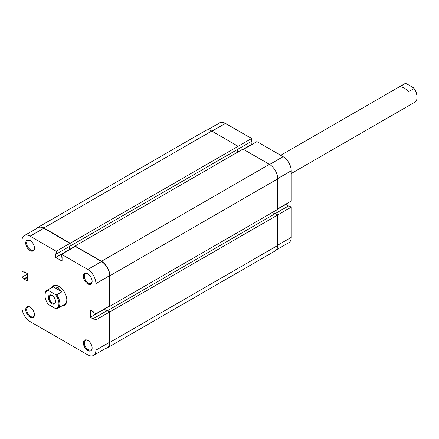 <?xml version="1.0" encoding="UTF-8"?>
<svg xmlns="http://www.w3.org/2000/svg" width="439" height="439" viewBox="0 0 439 439"><rect width="100%" height="100%" fill="white"/><g stroke="black" fill="none" stroke-linecap="round" stroke-linejoin="round"><path stroke-width="0.66" d="M36.667 228.483A11.842 6.837 60 0 1 37.891 227.397A11.842 6.837 60 0 1 43.812 227.984L70.229 243.239L69.993 245.895M37.891 227.397L205.792 130.46A11.842 6.837 60 0 1 211.708 131.047L43.812 227.984M211.708 131.047L238.125 146.302L70.229 243.239M207.34 129.949L219.676 122.827A11.513 6.645 60 0 1 225.432 123.397L251.613 138.515L238.125 146.302L238.125 149.095L70.229 246.032M69.713 246.323L69.713 249.385L75.064 246.301M237.614 149.386L237.614 152.179M269.381 164.345L101.48 261.282A11.842 6.837 60 0 1 109.854 275.78L109.854 306.285L277.755 209.348L277.755 178.843A11.842 6.837 60 0 0 269.381 164.345L242.965 149.095L75.064 246.032L75.064 246.564M101.48 261.282L75.064 246.032M109.854 306.285L109.388 306.016M109.618 306.153L104.273 308.974M106.924 310.768L104.273 309.243M274.825 213.837L272.405 212.438M277.755 245.439L109.854 342.376A11.842 6.837 60 0 1 107.401 347.798L275.302 250.861A11.842 6.837 60 0 0 277.755 245.439L277.755 214.934L275.335 213.541L107.434 310.746M275.335 213.541L288.824 205.754L291.244 207.148L109.854 311.871L107.434 310.477M109.854 342.376L109.854 311.871M107.401 347.798A11.842 6.837 60 0 1 105.854 348.314M243.431 149.364L256.919 141.577L283.1 156.69A11.513 6.645 60 0 1 291.244 170.787L291.244 201.024L277.755 208.816M237.894 149.227L251.613 141.309L251.613 138.515M251.338 144.799L251.103 141.599M288.313 206.05L285.663 204.25M291.244 207.148L291.244 237.384A11.513 6.645 60 0 1 288.857 242.652L276.521 249.775M277.755 209.079L285.663 204.519M243.195 149.227L251.103 144.661M87.762 340.417L87.762 340.417A6.184 3.572 60 0 1 92.135 347.99A6.184 3.572 60 0 1 87.762 350.514A6.184 3.572 60 0 1 83.388 342.941A6.184 3.572 60 0 1 87.762 340.417M88.003 340.56A5.526 3.188 -120 0 0 85.462 340.412A5.526 3.188 -120 0 0 84.617 344.84A5.526 3.188 -120 0 0 88.228 349.707A5.526 3.188 -120 0 0 90.988 349.982A5.526 3.188 -120 0 0 92.124 347.71M87.762 273.821L87.762 273.821A6.184 3.572 60 0 1 92.135 281.394A6.184 3.572 60 0 1 87.762 283.918A6.184 3.572 60 0 1 83.388 276.345A6.184 3.572 60 0 1 87.762 273.821M88.003 273.969A5.526 3.188 -120 0 0 85.462 273.815A5.526 3.188 -120 0 0 84.617 278.244A5.526 3.188 -120 0 0 88.228 283.111A5.526 3.188 -120 0 0 90.988 283.385A5.526 3.188 -120 0 0 92.124 281.114M30.088 240.523L30.088 240.523A6.184 3.572 60 0 1 34.461 248.095A6.184 3.572 60 0 1 30.088 250.62A6.184 3.572 60 0 1 25.72 243.047A6.184 3.572 60 0 1 30.088 240.523M30.329 240.671A5.526 3.188 -120 0 0 27.794 240.523A5.526 3.188 -120 0 0 26.944 244.946A5.526 3.188 -120 0 0 30.554 249.818A5.526 3.188 -120 0 0 33.315 250.087A5.526 3.188 -120 0 0 34.456 247.815M30.088 307.119L30.088 307.119A6.184 3.572 60 0 1 34.461 314.692A6.184 3.572 60 0 1 30.088 317.216A6.184 3.572 60 0 1 25.72 309.643A6.184 3.572 60 0 1 30.088 307.119M30.329 307.267A5.526 3.188 -120 0 0 27.794 307.113A5.526 3.188 -120 0 0 26.944 311.542A5.526 3.188 -120 0 0 30.554 316.409A5.526 3.188 -120 0 0 33.315 316.684A5.526 3.188 -120 0 0 34.456 314.412M51.775 287.496A11.184 6.453 60 0 1 58.925 286.387L58.925 286.387A11.184 6.453 60 0 1 66.832 300.084A11.184 6.453 60 0 1 62.3 305.725M48.076 289.789L48.466 290.558A9.867 5.696 -120 0 0 44.97 295.518L44.97 294.981A10.525 6.075 60 0 1 47.154 290.163A10.525 6.075 60 0 1 48.076 289.789L53.284 286.782L57.997 287.463L61.959 291.792L56.752 294.799A10.525 6.075 60 0 1 57.674 308.392L64.654 304.364A10.525 6.075 -120 0 0 66.827 299.81M95.9 319.927L95.9 350.163L109.618 342.244L109.618 312.008L95.9 319.927L93.48 318.533L93.48 319.12L90.319 317.298L90.319 309.994L93.48 311.816L93.48 312.409L95.9 313.803L95.9 283.567A11.513 6.645 -120 0 0 87.762 269.469L61.575 254.351L75.294 246.433L101.48 261.551A11.513 6.645 60 0 1 109.618 275.648L95.9 283.567M24.332 235.606L38.056 227.682A11.513 6.645 60 0 1 43.812 228.253L69.993 243.371L56.274 251.295L30.088 236.177A11.513 6.645 -120 0 0 24.332 235.606A11.513 6.645 -120 0 0 21.95 240.874L21.95 271.11L24.37 272.504L24.37 271.917L27.531 273.744L27.531 281.048L24.37 279.22L24.37 278.628L21.95 277.234L21.95 307.47A11.513 6.645 -120 0 0 30.088 321.567L87.762 354.86A11.513 6.645 -120 0 0 93.518 355.431A11.513 6.645 -120 0 0 95.9 350.163M59.161 286.53A10.525 6.075 -120 0 0 54.129 286.135L47.154 290.163M95.9 313.803L109.618 305.884L109.618 275.648M104.038 309.105L106.688 310.905M93.48 318.533L107.204 310.609L109.618 312.008M109.618 342.244A11.513 6.645 60 0 1 107.237 347.512L93.518 355.431M69.993 243.371L69.993 246.164L56.274 254.088L55.764 253.791L55.764 257.441L62.086 261.095L62.086 257.441L61.575 257.144L61.575 254.351M69.483 246.46L69.713 249.654M56.274 251.295L56.274 254.088M27.531 274.013L21.95 277.234M24.88 272.213L24.37 272.504M27.531 277.393L24.37 279.22M27.531 276.8L24.37 278.628M69.483 249.522L55.764 257.441M104.038 309.374L90.319 317.298M55.577 301.642A5.131 2.963 60 0 1 51.95 303.733A5.131 2.963 60 0 1 48.323 297.45A5.131 2.963 60 0 1 51.95 295.359A5.131 2.963 60 0 1 55.577 301.642M52.192 295.507A4.472 2.585 -120 0 0 50.178 295.403A4.472 2.585 -120 0 0 49.25 297.45A4.472 2.585 -120 0 0 51.204 301.955A4.472 2.585 -120 0 0 54.65 303.151A4.472 2.585 -120 0 0 55.566 301.357M57.674 308.392A10.525 6.075 60 0 1 56.752 308.765L55.429 308.54A9.867 5.696 -120 0 0 58.925 303.574A9.867 5.696 -120 0 0 55.429 294.574L56.752 294.799M291.244 173.542L414.871 102.166A10.525 6.075 -120 0 0 417.05 97.348A10.525 6.075 -120 0 0 413.944 88.579L408.736 91.586L404.028 87.685L400.061 86.576L405.268 83.569A10.525 6.075 -120 0 0 404.346 83.942L280.719 155.318M413.944 88.579L413.554 87.811A9.867 5.696 60 0 1 417.05 96.81L417.05 97.348M44.97 295.518A9.867 5.696 -120 0 0 48.466 304.518L55.429 308.54M48.466 290.558L55.429 294.574M413.554 87.811L406.591 83.794L405.268 83.569M53.284 286.782L61.959 291.792M277.755 178.843L109.854 275.78M225.432 123.397L211.944 131.184M291.244 170.787L277.75 178.58M277.755 245.171L291.244 237.384M269.612 164.482L283.1 156.69M87.762 269.469L101.48 261.551M43.812 228.253L30.088 236.177"/></g></svg>
